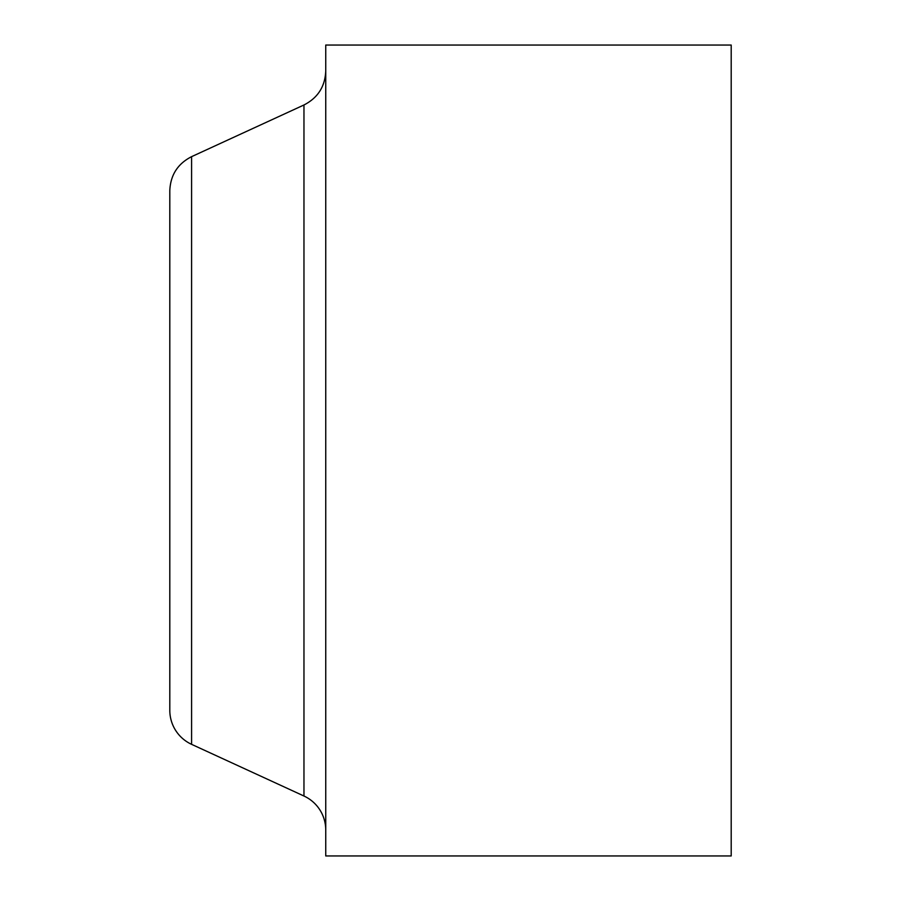 <?xml version="1.0" encoding="UTF-8"?>
<svg xmlns="http://www.w3.org/2000/svg" width="901" height="901" viewBox="0 0 901 901"><rect width="100%" height="100%" fill="white"/><g stroke="black" fill="none" stroke-linecap="round" stroke-linejoin="round"><path stroke-width="1.35" d="M191.586 156.661C177.711 163.757 170.458 175.098 169.805 190.663L169.805 710.337A37.425 37.425 0 0 0 191.586 744.339L191.586 156.661L303.964 104.978L303.964 796.022A37.425 37.425 0 0 1 325.745 830.024M325.745 450.5L325.745 855.95L731.195 855.95L731.195 45.05L325.745 45.05L325.745 450.5M303.964 104.978C317.839 97.871 325.092 86.541 325.745 70.976M191.586 744.339L303.964 796.022"/></g></svg>

